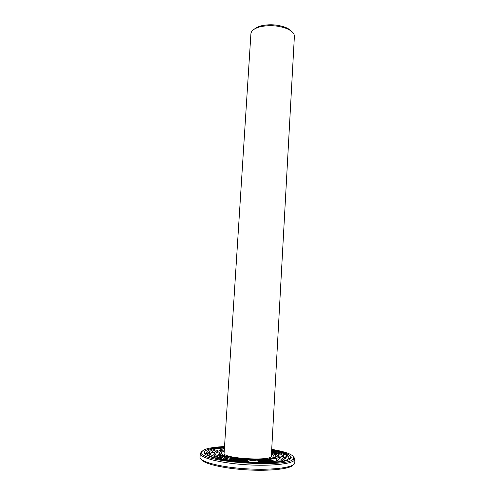 <?xml version="1.0" encoding="UTF-8"?>
<svg xmlns="http://www.w3.org/2000/svg" width="495" height="495" viewBox="0 0 495 495"><rect width="100%" height="100%" fill="white"/><g stroke="black" fill="none" stroke-linecap="round" stroke-linejoin="round"><path stroke-width="0.74" d="M271.452 453.995C273.518 454.899 274.335 455.771 273.902 456.625C272.689 462.101 222.051 459.094 221.494 453.513C221.166 452.616 222.082 451.842 224.235 451.193M271.34 456.031C272.541 461.532 222.261 458.549 224.105 453.228L250.916 33.74C251.237 30.789 254.17 28.506 259.726 26.903C268.791 24.837 277.695 25.369 286.45 28.493C291.778 30.739 294.42 33.351 294.389 36.321L271.34 456.031M273.97 456.761L274.966 457.813M232.922 460.028L224.755 458.098M220.294 454.565L221.407 453.637M271.495 453.222L274.632 454.521L274.774 455.103L276.21 455.945C276.581 456.866 275.684 457.683 273.518 458.389L270.078 459.558L256.62 460.09C253.978 460.944 251.429 460.882 248.973 459.898L233.999 458.413C231.988 458.945 229.921 458.549 227.787 457.232C224.049 456.353 221.5 455.425 220.133 454.453L218.054 454.806L217.163 455.511M219.817 454.546L219.279 452.566C219.7 451.855 220.906 451.248 222.899 450.735L224.247 451.087M291.388 31.216C290.12 29.75 288.127 28.469 285.417 27.361C277.379 24.49 269.206 24.001 260.89 25.907C258.068 26.68 255.94 27.72 254.498 29.019M271.65 450.407L273.042 451.118C277.763 452.133 281.302 453.247 283.654 454.46L283.375 456.65M271.965 451.749L273.042 451.118M271.569 451.916L278.357 454.094L281.012 454.181L272.677 451.545L271.569 451.817M271.538 452.473L276.445 454.181L278.023 456.26M274.632 454.521L276.445 454.181M283.654 454.46L287.546 455.586C287.898 455.975 287.403 456.279 286.073 456.483L286.104 456.551C286.586 457.726 285.504 458.785 282.868 459.719L281.593 460.95M276.198 455.914L278.97 456.39L279.842 457.968L281.247 456.588L283.913 456.644L284.532 457.881L286.073 456.483M278.357 454.094L278.24 456.291M281.012 454.181L283.152 456.65M284.545 457.894L284.087 458.153M280.065 458.228L278.004 457.875M279.267 456.891L280.919 456.941M278.97 456.39L278.84 457.071L276.755 458.494L276.73 460.987L279.025 458.741L281.352 459.181L280.956 461.024M273.518 458.389L276.755 458.494M282.868 459.719L283.202 459.954L282.255 460.826L276.835 461.074C272.343 461.742 266.836 462.095 260.296 462.132L255.172 462.571L223.072 459.36C221.234 458.989 220.294 458.587 220.263 458.147C215.504 456.99 212.256 455.784 210.511 454.521L207.114 453.426L207.226 453.024L209.218 452.486L209.391 451.991C209.96 451.032 211.6 450.209 214.292 449.516L215.047 450.134M274.874 461.34L271.563 460.387L260.543 461.086L258.081 462.503M270.777 460.48L269.342 459.298M270.128 459.948L259.331 460.622L257.635 462.534M256.62 460.09L259.331 460.622M247.995 461.81L246.727 460.746L233.708 459.447L231.085 460.158M248.162 461.816L246.727 460.746M248.62 461.841L247.129 460.319L248.973 459.898M260.543 461.086L261.007 461.649L260.364 462.132M247.129 460.319L234.395 459.057L233.782 459.459M233.999 458.413L234.395 459.057M220.931 458.76L220.263 458.147M221.649 459.02L220.869 457.658L222.527 457.312L215.969 454.899L213.178 454.812L212.077 455.443M225.2 459.682L222.527 457.312M225.231 459.682L224.507 457.17L227.787 457.232M224.507 457.17L218.054 454.806M210.016 454.441L209.218 452.486M210.431 454.509L211.557 452.337L214.279 452.393L217.602 450.4L218.444 451.087M215.183 454.893L214.279 452.393M215.857 453.698L215.189 454.893L216.513 452.591L219.143 453.061M211.625 455.214L212.559 455.171M216.513 452.591C216.804 451.848 217.88 451.193 219.743 450.629L223.338 448.612L224.39 448.767M222.899 450.735L219.743 450.629M214.292 449.516L214.193 448.971L215.449 448.563L224.439 448.025M219.662 450.648L220.745 448.383M217.602 450.4L215.517 449.992C213.227 450.66 211.903 451.44 211.557 452.337M271.656 450.283C283.821 452.616 289.507 455.19 288.715 457.999C287.162 466.587 207.145 461.835 206.619 453.123C206.167 450.24 212.12 448.359 224.476 447.48M286.104 456.551L284.965 458.766M283.913 456.644L283.777 457.529L281.352 459.181M281.247 456.588C281.327 457.374 280.591 458.085 279.025 458.741M279.842 457.968L279.972 458.283M274.001 460.82L261.007 461.649M247.308 461.315L231.926 459.781M220.869 457.658C217.324 456.743 214.762 455.796 213.178 454.812M210.227 454.478L211 453.309M223.338 448.612L224.408 448.507M221.215 453.934L219.434 453.835M288.882 457.559L289.94 459.261M205.258 454.231L206.508 452.671M215.003 450.104L215.325 450.048M271.681 449.837C283.022 451.879 289.482 454.224 291.054 456.873C293.362 461.216 272.757 464.316 247.24 462.769C221.717 461.278 201.626 455.765 204.435 451.725C206.31 449.281 212.999 447.721 224.501 447.035M274.094 457.015L274.44 457.126M275.269 455.963L275.709 456.081M271.712 449.33L272.85 449.522C288.399 452.35 295.224 455.493 293.325 458.945C288.907 467.818 205.264 462.85 201.935 453.519C200.487 449.757 208.018 447.424 224.538 446.527M285.318 457.757L285.869 457.999M209.583 453.414L210.029 453.284M213.958 452.374L214.354 452.306M293.671 456.904L294.958 459.044L294.401 460.245C291.301 464.025 270.629 466.222 247.123 464.805C223.61 463.425 203.34 458.797 200.71 454.682L200.302 453.42L201.83 451.446M285.788 457.034L286.215 457.17M288.758 458.079L289.668 458.45M289.946 458.568L290.497 458.822M294.958 459.044L294.766 462.825C294.983 467.367 273.104 470.436 246.881 468.852C220.652 467.317 199.293 461.68 200.042 457.194L200.302 453.42M204.757 453.729L205.332 453.544M205.623 453.457L206.57 453.197M207.213 453.03L208.395 454.076M209.255 452.585L209.645 452.51M293.188 464.916C290.67 468.876 270.227 471.277 246.819 469.866C223.406 468.493 203.389 463.691 201.36 459.465M221.494 453.513L220.652 454.787M273.902 456.625L274.589 457.993M275.01 457.795L276.21 455.945M220.256 454.54L219.279 452.566M260.89 25.907L259.726 26.903M285.417 27.361L286.45 28.493M271.817 451.774L272.949 450.982M284.483 457.733L285.553 456.984M286.32 456.446L287.546 455.586M275.833 456.062L274.774 455.103M281.847 460.907L283.202 459.954M271.056 460.449L270.078 459.558M259.436 462.342L260.871 461.315M232.898 459.645L234.308 458.636M219.396 454.633L219.712 454.404M215.381 450.035L214.193 448.971M283.777 457.529L284.52 459.02M279.923 458.135L280.294 457.559M278.84 457.071L279.557 458.506M210.387 454.014L209.391 451.991M215.337 454.292L214.335 452.275M206.619 453.123L205.672 454.558M288.715 457.999L289.488 459.539M289.822 458.76L291.054 456.873M205.431 453.742L204.435 451.725M201.935 453.519L200.71 454.682M293.325 458.945L294.401 460.245"/></g></svg>
